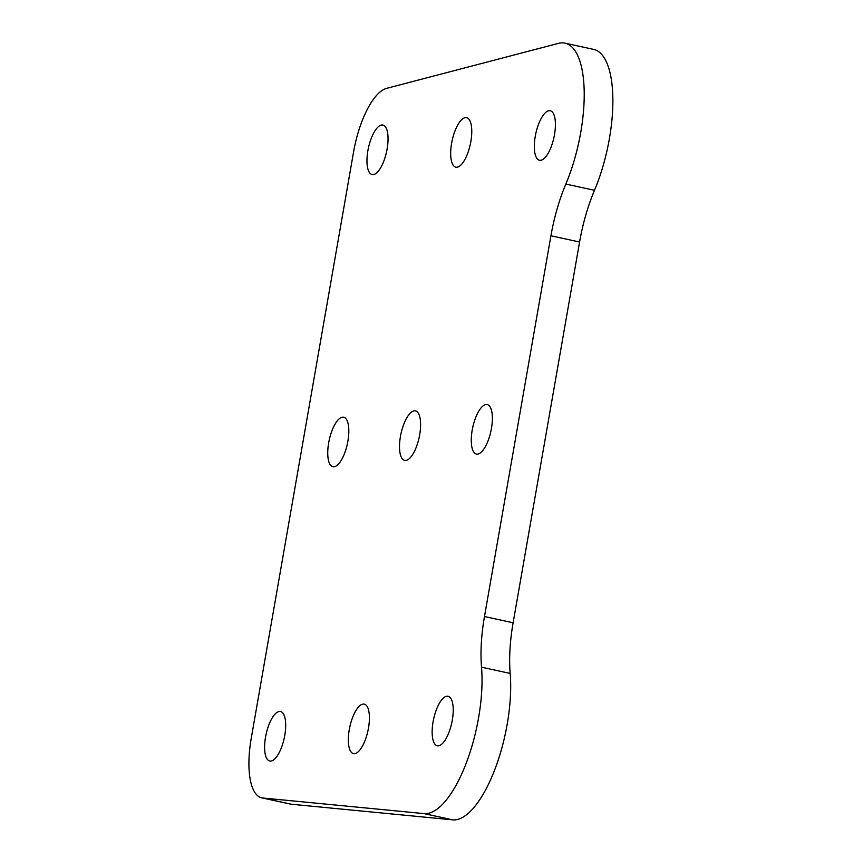 <?xml version="1.0" encoding="UTF-8"?>
<svg xmlns="http://www.w3.org/2000/svg" width="863" height="863" viewBox="0 0 863 863"><rect width="100%" height="100%" fill="white"/><g stroke="black" fill="none" stroke-linecap="round" stroke-linejoin="round"><path stroke-width="1.29" d="M451.608 143.269A25.329 9.277 -77.7 0 0 455.837 167.174A25.329 9.277 -77.7 0 0 470.292 144.391A25.329 9.277 -77.7 0 0 466.624 117.67A25.329 9.277 -77.7 0 0 451.608 143.269M367.886 150.658A25.329 9.277 -77.7 0 0 372.104 174.553A25.329 9.277 -77.7 0 0 386.57 151.78A25.329 9.277 -77.7 0 0 382.902 125.049A25.329 9.277 -77.7 0 0 367.886 150.658M328.674 442.827A25.329 9.277 -77.7 0 0 332.891 466.732A25.329 9.277 -77.7 0 0 347.347 443.949A25.329 9.277 -77.7 0 0 343.679 417.228A25.329 9.277 -77.7 0 0 328.674 442.827M452.298 720.163A25.329 9.277 -77.7 0 0 448.08 696.258A25.329 9.277 -77.7 0 0 433.625 719.041A25.329 9.277 -77.7 0 0 437.293 745.761A25.329 9.277 -77.7 0 0 452.298 720.163M565.837 184.056A94.531 34.606 -77.7 0 0 565.006 43.15A94.531 34.606 -77.7 0 0 558.469 43.366L386.57 88.371A63.021 23.074 -77.7 0 0 353.582 151.92L251.23 738.372A63.021 23.074 -77.7 0 0 261.726 797.833A63.021 23.074 -77.7 0 0 262.719 797.995L424.035 813.604A94.531 34.606 -77.7 0 0 465.545 764.909A94.531 34.606 -77.7 0 0 481.522 667.185A94.531 34.606 102.3 0 1 484.477 616.527L550.928 235.772A94.531 34.606 102.3 0 1 565.837 184.056L594.488 190.302A94.531 34.606 -77.7 0 0 593.647 49.396L565.006 43.15M535.254 136.354A25.329 9.277 -77.7 0 0 539.472 160.259A25.329 9.277 -77.7 0 0 553.938 137.487A25.329 9.277 -77.7 0 0 550.27 110.755A25.329 9.277 -77.7 0 0 535.254 136.354M400.432 436.495A25.329 9.277 -77.7 0 0 404.661 460.4A25.329 9.277 -77.7 0 0 419.116 437.627A25.329 9.277 -77.7 0 0 415.448 410.896A25.329 9.277 -77.7 0 0 400.432 436.495M472.201 430.162A25.329 9.277 -77.7 0 0 476.419 454.067A25.329 9.277 -77.7 0 0 490.885 431.295A25.329 9.277 -77.7 0 0 487.217 404.564A25.329 9.277 -77.7 0 0 472.201 430.162M284.768 735.416A25.329 9.277 -77.7 0 0 280.551 711.511A25.329 9.277 -77.7 0 0 266.084 734.284A25.329 9.277 -77.7 0 0 269.752 761.015A25.329 9.277 -77.7 0 0 284.768 735.416M368.49 728.027A25.329 9.277 -77.7 0 0 364.272 704.122A25.329 9.277 -77.7 0 0 349.817 726.905A25.329 9.277 -77.7 0 0 353.485 753.626A25.329 9.277 -77.7 0 0 368.49 728.027M261.726 797.833L290.378 804.079A63.021 23.074 -77.7 0 0 291.37 804.23L452.687 819.85A94.531 34.606 -77.7 0 0 494.197 771.155A94.531 34.606 -77.7 0 0 510.173 673.431A94.531 34.606 102.3 0 1 513.118 622.773L579.58 242.018A94.531 34.606 102.3 0 1 594.488 190.302M262.719 797.995L291.37 804.23M424.035 813.604L452.687 819.85M481.522 667.185L510.173 673.431M484.477 616.527L513.118 622.773M550.928 235.772L579.58 242.018"/></g></svg>
